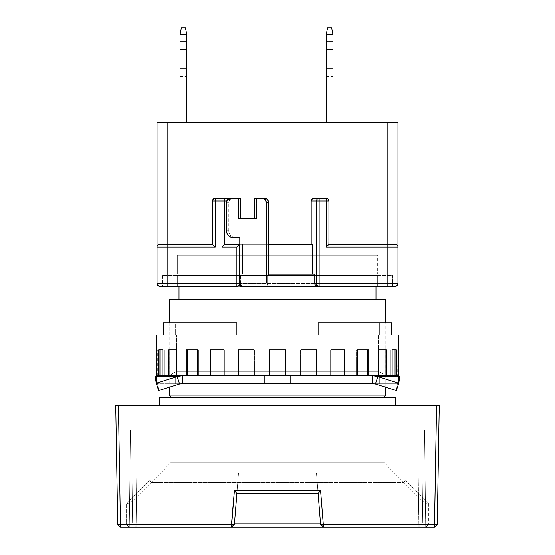 <?xml version="1.0" encoding="UTF-8"?>
<svg xmlns="http://www.w3.org/2000/svg" width="555" height="555" viewBox="0 0 555 555"><rect width="100%" height="100%" fill="white"/><g stroke="black" fill="none" stroke-linecap="round" stroke-linejoin="round"><path stroke-width="0.42" stroke-dasharray="2.77 2.08" d="M170.558 397.297L395.271 397.297L170.558 397.297M384.442 395.944L169.206 395.944L384.442 395.944M385.794 387.223L385.794 322.795L385.794 387.223M169.206 322.795L169.206 387.223L169.206 322.795M159.729 405.421L395.271 405.421L159.729 405.421M179.022 255.161L179.022 286.297L179.022 255.161L375.978 255.161L179.022 255.161M375.978 286.297L375.978 255.161L375.978 286.297M179.022 299.839L385.794 299.839L179.022 299.839M129.558 504.238L129.273 527.25L120.525 527.25L120.428 524.544L126.568 524.544L126.568 503.114L149.808 479.874L405.192 479.874L428.432 503.114L428.432 524.544L437.278 524.544L434.475 527.25L434.565 524.544L437.278 524.544L439.262 405.421L115.738 405.421L117.722 524.544L120.428 524.544L118.444 405.421L115.738 405.421L117.722 524.544L120.525 527.25L117.722 524.544L120.428 524.544L120.525 527.25L231.234 527.25L234.397 524.551L231.234 527.25L129.273 527.25L130.481 429.785L424.519 429.785L130.481 429.785L424.519 429.785L130.481 429.785L129.273 527.25L130.481 429.785L129.565 503.947L171.238 462.273L383.762 462.273L425.435 503.947L424.519 429.785L425.727 527.25L323.523 527.25L320.582 524.308L323.523 527.25L425.727 527.25L424.519 429.785L425.435 503.947L383.762 462.273L404.068 482.579L150.932 482.579L171.238 462.273L383.762 462.273L404.068 482.579L150.932 482.579L171.238 462.273L129.565 503.947M236.888 493.409L238.511 473.103L316.489 473.103L318.112 493.409L236.888 493.409L238.511 473.103L234.397 524.551L238.511 473.103L316.489 473.103L318.112 493.409L236.888 493.409M320.582 524.308L316.489 473.103L320.582 524.308M425.727 504.238L425.727 527.25L425.727 504.19L425.727 527.25L434.475 527.25L425.727 527.25L425.727 504.19L404.054 482.566L425.727 504.238M129.273 527.25L129.273 504.19L150.946 482.566L404.068 482.579L150.946 482.566L129.273 504.19L129.273 527.25M126.568 524.544L129.273 527.201L126.568 524.544L126.568 503.114L129.273 504.19L126.568 503.114L149.808 479.874L150.946 482.566L149.808 479.874L405.192 479.874L404.054 482.566L405.192 479.874L428.432 503.114L425.727 504.19L428.432 503.114L428.432 524.544L425.727 527.201L428.432 524.544L434.565 524.544L434.475 527.25L437.278 524.544L439.262 405.421L436.556 405.421L434.565 524.544L436.556 405.421L118.444 405.421L120.428 524.544L126.568 524.544M132.61 523.192L136.773 527.25L136.669 523.192L132.61 523.192L136.669 523.192L136.044 473.103L131.979 473.103L132.61 523.192L136.773 527.25L132.61 523.192L234.508 523.192L136.669 523.192L136.773 527.25L136.044 473.103L418.956 473.103L418.227 527.25L323.523 527.25L418.227 527.25L422.39 523.192L320.492 523.192L418.331 523.192L418.227 527.25L136.773 527.25L132.61 523.192L131.979 473.103L132.61 523.192L131.979 473.103L136.044 473.103L136.669 523.192L132.61 523.192M231.234 527.25L136.773 527.25L231.234 527.25M136.773 527.25L418.227 527.25L418.331 523.192L136.669 523.192L136.773 527.25M418.956 473.103L131.979 473.103L418.956 473.103L418.331 523.192L422.39 523.192L423.021 473.103L136.044 473.103L136.669 523.192L418.331 523.192L418.956 473.103L423.021 473.103L422.39 523.192L418.227 527.25L422.39 523.192L423.021 473.103L422.39 523.192L418.331 523.192L418.956 473.103M418.227 527.25L418.331 523.192L422.39 523.192L418.227 527.25M333.527 286.297L392.558 286.297L392.558 275.467L177.329 275.467L377.671 275.467L377.671 286.297L177.329 286.297L177.329 275.467L277.5 275.467L162.442 275.467L162.442 286.297L240.502 286.297L162.442 286.297L162.442 275.467L392.558 275.467L392.558 286.297L237.644 286.297M240.502 283.445L240.502 275.467L162.442 275.467L240.502 275.467L240.502 283.445M377.671 274.115L177.329 274.115L177.329 255.161L377.671 255.161L377.671 274.115L377.671 255.161L177.329 255.161L377.671 255.161L177.329 255.161L177.329 274.115L377.671 274.115M317.356 286.297L393.911 286.297L393.911 274.115L161.089 274.115L242.029 274.115L242.029 244.339L268.509 244.339L242.486 244.339L242.486 274.115L242.029 274.115L242.029 237.568L233.155 237.568L235.403 237.568L232.871 237.054L230.72 235.584L229.291 233.391L228.785 230.797L229.09 200.82L231.234 198.621L232.76 198.308L230.505 198.308L240.703 198.308L232.76 198.308A4.058 3.975 -90 0 0 228.785 202.374L228.785 230.797L226.53 230.797L228.785 230.797A6.771 6.618 -90 0 0 235.403 237.568L242.029 237.568L242.029 244.339L239.774 244.339L242.486 244.339L242.486 274.115L268.509 274.115L240.218 274.115L240.218 281.94L240.218 274.115L161.089 274.115L393.911 274.115L393.911 286.297L161.089 286.297L161.089 274.115L161.089 286.297L277.5 286.297L161.089 286.297M393.911 274.115L314.782 274.115L393.911 274.115M326.229 41.285L326.229 49.409L333 49.409L333 41.285L326.229 41.285L326.229 49.409L333 49.409L333 41.285L326.229 41.285L326.229 49.409L333 49.409L333 41.285L326.229 41.285L333 41.285L333 49.409L326.229 49.409L326.229 41.285L333 41.285L333 68.362L326.229 68.362L326.229 49.409L333 49.409L333 68.362L326.229 68.362L326.229 76.479L326.229 68.362L333 68.362L333 76.479L333 68.362L326.229 68.362L326.229 49.409L333 49.409L326.229 49.409L326.229 41.285L333 41.285L333 68.362L326.229 68.362L326.229 49.409L333 49.409L333 68.362L326.229 68.362L326.229 76.479L326.229 68.362L333 68.362L333 76.479L333 68.362L326.229 68.362L326.229 49.409L333 49.409L326.229 49.409L326.229 41.285M180.035 41.285L180.035 49.409L186.806 49.409L186.806 41.285L180.035 41.285L180.035 49.409L186.806 49.409L186.806 41.285L180.035 41.285L180.035 49.409L186.806 49.409L186.806 41.285L180.035 41.285L186.806 41.285L186.806 49.409L180.035 49.409L180.035 41.285L186.806 41.285L186.806 68.362L180.035 68.362L180.035 49.409L186.806 49.409L186.806 68.362L180.035 68.362L180.035 76.479L180.035 68.362L186.806 68.362L186.806 76.479L186.806 68.362L180.035 68.362L180.035 49.409L186.806 49.409L180.035 49.409L180.035 41.285L186.806 41.285L186.806 68.362L180.035 68.362L180.035 49.409L186.806 49.409L186.806 68.362L180.035 68.362L180.035 76.479L180.035 68.362L186.806 68.362L186.806 76.479L186.806 68.362L180.035 68.362L180.035 49.409L186.806 49.409L180.035 49.409L180.035 41.285M327.235 29.491L326.812 31.621L327.589 27.75L327.235 29.491L327.589 27.75L327.499 28.187L327.589 27.75L331.647 27.75L333 34.521L333 113.033L326.229 113.033L326.229 122.509L333 122.509L326.229 122.509L333 122.509L326.229 122.509L333 122.509L326.229 122.509L333 122.509L333 34.556L333 122.509L333 113.033L326.229 113.033L326.229 34.556L326.229 122.509L333 122.509L333 113.033L326.229 113.033L326.229 122.509L326.229 34.521L327.589 27.75L331.647 27.75L333 34.521L326.229 34.556L333 34.521L333 122.509L326.229 122.509L326.229 34.556L333 34.556L333 122.509L326.229 122.509L326.229 34.556L333 34.556L333 122.509L326.229 122.509L326.229 34.556L333 34.556L333 113.033L326.229 113.033L333 113.033L326.229 113.033L326.229 34.556L333 34.556L333 122.509L326.229 122.509L326.229 34.521L326.229 122.509L326.229 34.521L327.589 27.75L331.647 27.75L333 34.521L331.994 29.491L333 34.521L332.424 31.621L333 34.521L333 122.509L333 34.521L331.647 27.75L331.994 29.491L331.647 27.75L327.589 27.75L326.229 34.521M181.041 29.491L180.618 31.621L181.388 27.75L181.041 29.491L181.388 27.75L181.305 28.187L181.388 27.75L185.453 27.75L186.806 34.521L186.806 113.033L180.035 113.033L180.035 122.509L186.806 122.509L180.035 122.509L186.806 122.509L180.035 122.509L186.806 122.509L180.035 122.509L186.806 122.509L186.806 34.556L186.806 122.509L186.806 113.033L180.035 113.033L180.035 34.556L180.035 122.509L186.806 122.509L186.806 113.033L180.035 113.033L180.035 122.509L180.035 34.521L181.388 27.75L185.453 27.75L186.806 34.521L180.035 34.556L186.806 34.521L186.806 122.509L180.035 122.509L180.035 34.556L186.806 34.556L186.806 122.509L180.035 122.509L180.035 34.556L186.806 34.556L186.806 122.509L180.035 122.509L180.035 34.556L186.806 34.556L186.806 113.033L180.035 113.033L186.806 113.033L180.035 113.033L180.035 34.556L186.806 34.556L186.806 122.509L180.035 122.509L180.035 34.521L180.035 122.509L180.035 34.521L181.388 27.75L185.453 27.75L186.806 34.521L185.8 29.491L186.806 34.521L186.223 31.621L186.806 34.521L186.806 122.509L186.806 34.521L185.453 27.75L185.8 29.491L185.453 27.75L181.388 27.75L180.035 34.521M159.729 286.297A2.706 2.706 0 0 1 157.023 283.591L167.853 283.591L167.853 286.297L159.729 286.297A2.706 2.706 0 0 1 157.023 283.591L157.023 122.509L167.853 122.509L167.853 283.591L157.023 283.591L157.023 122.509L167.853 122.509L167.853 283.591L397.977 283.591A2.706 2.706 0 0 1 395.271 286.297L387.147 286.297L387.147 283.591L387.147 286.297L167.853 286.297L167.853 283.591L387.147 283.591L387.147 122.509L397.977 122.509L397.977 283.591L387.147 283.591L387.147 122.509L167.853 122.509L397.977 122.509L397.977 283.591A2.706 2.706 0 0 1 395.271 286.297L390.137 286.297M159.021 244.429L157.766 245.178L159.021 244.429M185.8 29.491L186.223 31.621L185.8 29.491M186.806 49.409L186.806 68.362L180.035 68.362L180.035 49.409L186.806 49.409L186.806 68.362L180.035 68.362L180.035 76.479L180.035 68.362L186.806 68.362L186.806 76.479L186.806 68.362L180.035 68.362L180.035 49.409L186.806 49.409L186.806 41.285L186.806 76.479L186.806 49.409M331.994 29.491L332.424 31.621L331.994 29.491M333 49.409L333 68.362L326.229 68.362L326.229 49.409L333 49.409L333 68.362L326.229 68.362L326.229 76.479L326.229 68.362L333 68.362L333 76.479L333 68.362L326.229 68.362L326.229 49.409L333 49.409L333 41.285L333 76.479L333 49.409M397.644 245.747L396.485 244.623L397.644 245.747M313.964 198.308L326.229 198.308L313.964 198.308M335.851 286.297L257.957 286.297L392.558 286.297L266.983 286.297L268.509 286.297L267.69 285.561L266.983 283.445A10.829 2.255 -90 0 0 268.509 286.297L377.671 286.297L377.671 275.467L177.329 275.467L177.329 286.297L257.957 286.297M160.305 286.297L166.375 286.297M167.853 286.297L387.147 286.297M215.229 198.308L227.203 198.308L215.229 198.308A2.706 2.706 0 0 0 212.523 201.021L212.523 201.021M180.035 68.362L180.035 41.902L180.035 68.362M326.229 68.362L326.229 41.902L326.229 68.362M328.733 244.54L328.942 201.021A2.706 2.706 0 0 0 326.229 198.308M239.489 284.347L238.803 285.506L236.888 286.297L238.803 285.506L239.406 284.59M167.853 244.339L176.101 244.339M328.942 201.021L328.942 244.339L388.625 244.339M312.514 244.339L224.789 244.339L312.514 244.339M297.043 274.115L375.749 274.115L297.043 274.115M239.6 283.591L239.6 244.339L239.6 283.591M229.159 199.106L228.258 198.517L229.159 199.106L229.971 201.021L229.159 199.106M226.759 201.021L229.971 201.021L229.971 236.735L229.971 201.021L226.759 201.021M387.147 244.339L328.942 244.339M254.336 218.614L256.59 218.614L256.59 198.308L254.336 198.308L256.59 198.308L256.59 218.614L238.449 218.614L254.336 218.614M228.785 202.374L226.53 202.374L228.785 202.374M266.983 275.467L268.509 275.467L266.983 275.467M264.534 198.308L256.59 198.308L264.534 198.308M242.029 274.115L242.029 275.467L240.502 275.467L268.509 275.467L242.029 275.467L242.029 274.115M314.137 275.467L314.782 275.467M277.5 275.467L375.749 275.467L277.5 275.467M242.029 286.297L177.329 286.297L242.029 286.297M176.65 371.288L378.35 371.288L385.794 375.589L169.206 375.589L176.65 371.288L176.65 334.977L378.35 334.977L378.35 371.288L176.65 371.288L378.35 371.288L378.35 334.977L176.65 334.977L277.5 334.977L236.888 334.977L236.888 322.795L163.357 322.795L236.888 322.795L236.888 334.977L175.651 334.977L175.651 322.795L236.888 322.795L236.888 334.977L236.888 322.795L175.651 322.795L236.888 322.795L236.888 334.977L379.349 334.977L379.349 322.795L391.643 322.795L318.112 322.795L391.643 322.795L391.643 334.977L379.349 334.977L379.349 322.795L391.643 322.795L391.643 334.977L379.349 334.977L379.349 322.795L318.112 322.795L318.112 334.977L318.112 322.795L379.349 322.795L379.349 334.977L318.112 334.977L318.112 322.795L318.112 334.977L318.112 322.795L318.112 334.977L398.65 334.977L176.65 334.977L176.65 371.288L169.206 375.589L385.794 375.589L169.206 375.589L385.794 375.589L378.35 371.288L176.65 371.288M396.36 375.589L398.379 375.589L398.379 349.865L397.026 349.865L397.297 375.589L397.026 349.865L397.026 375.589L397.026 349.865L397.026 375.589L398.379 375.589L397.026 375.589L397.026 349.865L398.65 349.865L397.026 349.865L398.379 349.865L398.379 375.589L390.852 375.589L390.852 349.865L395.056 349.865L395.056 375.589L395.056 349.865L390.852 349.865L390.852 375.589L398.379 375.589L395.056 375.589L396.36 375.589L396.36 349.865L390.852 349.865L390.852 375.589L392.156 375.589L392.156 349.865L396.36 349.865L396.36 375.589M386.245 375.589L392.156 375.589L390.852 375.589L390.852 349.865L392.156 349.865L390.852 349.865L392.156 349.865L392.156 375.589L376.949 375.589L376.949 349.865L385.073 349.865L385.073 375.589L385.073 349.865L376.949 349.865L376.949 375.589L392.156 375.589L385.073 375.589L386.245 375.589L386.245 349.865L376.949 349.865L376.949 375.589L378.121 375.589L378.121 349.865L386.245 349.865L386.245 375.589M368.721 375.589L378.121 375.589L376.949 375.589L376.949 349.865L378.121 349.865L376.949 349.865L378.121 349.865L378.121 375.589L356.275 375.589L356.275 349.865L367.757 349.865L367.757 375.589L367.757 349.865L356.275 349.865L356.275 375.589L378.121 375.589L367.757 375.589L368.721 375.589L368.721 349.865L356.275 349.865L356.275 375.589L357.233 375.589L357.233 349.865L368.721 349.865L368.721 375.589M344.974 375.589L357.233 375.589L356.275 375.589L356.275 349.865L357.233 349.865L356.275 349.865L357.233 349.865L357.233 375.589L330.225 375.589L330.225 349.865L344.294 349.865L344.294 375.589L344.294 349.865L330.225 349.865L330.225 375.589L357.233 375.589L344.294 375.589L344.974 375.589L344.974 349.865L330.225 349.865L330.225 375.589L330.905 375.589L330.905 349.865L344.974 349.865L344.974 375.589M316.634 375.589L330.905 375.589L330.225 375.589L330.225 349.865L330.905 349.865L330.225 349.865L330.905 349.865L330.905 375.589L300.588 375.589L300.588 349.865L316.281 349.865L316.281 375.589L316.281 349.865L300.588 349.865L300.588 375.589L330.905 375.589L316.281 375.589L316.634 375.589L316.634 349.865L300.588 349.865L300.588 375.589L300.942 375.589L300.942 349.865L316.634 349.865L316.634 375.589M285.624 375.589L300.942 375.589L300.588 375.589L300.588 349.865L300.942 349.865L300.588 349.865L300.942 349.865L300.942 375.589L300.588 375.589L316.281 375.589L269.376 375.589L269.376 349.865L285.624 349.865L285.624 375.589L285.624 349.865L269.376 349.865L269.376 375.589L285.624 375.589L285.624 349.865L269.376 349.865L269.376 375.589L269.376 349.865L285.624 349.865L285.624 375.589L300.942 375.589L269.376 375.589L269.376 349.865L269.376 375.589L285.624 375.589L285.624 349.865L285.624 375.589M254.058 349.865L238.366 349.865L238.366 375.589L224.095 375.589L238.366 375.589L224.095 375.589L224.095 349.865L224.775 349.865L224.095 349.865L224.095 375.589L224.775 375.589L210.026 375.589L210.026 349.865L210.706 349.865L210.706 375.589L197.767 375.589L197.767 349.865L198.725 349.865L197.767 349.865L197.767 375.589L198.725 375.589L186.279 375.589L186.279 349.865L187.243 349.865L187.243 375.589L176.879 375.589L176.879 349.865L178.051 349.865L176.879 349.865L176.879 375.589L178.051 375.589L168.755 375.589L168.755 349.865L169.927 349.865L169.927 375.589L162.844 375.589L162.844 349.865L164.148 349.865L162.844 349.865L162.844 375.589L164.148 375.589L158.64 375.589L158.64 349.865L159.944 349.865L159.944 375.589L156.621 375.589L156.621 349.865L156.621 375.589L157.974 375.589L157.974 349.865L156.621 349.865L157.974 349.865L156.621 349.865L157.974 349.865L157.974 375.589L157.974 349.865L157.974 375.589L156.621 375.589L159.944 375.589L159.944 349.865L164.148 349.865L159.944 349.865L164.148 349.865L164.148 375.589L164.148 349.865L164.148 375.589L159.944 375.589L169.927 375.589L169.927 349.865L178.051 349.865L169.927 349.865L178.051 349.865L178.051 375.589L178.051 349.865L178.051 375.589L169.927 375.589L187.243 375.589L187.243 349.865L198.725 349.865L187.243 349.865L198.725 349.865L198.725 375.589L198.725 349.865L198.725 375.589L187.243 375.589L210.706 375.589L210.706 349.865L224.775 349.865L210.706 349.865L224.775 349.865L224.775 375.589L224.775 349.865L224.775 375.589L210.706 375.589L254.412 375.589L254.058 375.589L254.058 349.865L254.412 349.865L254.058 349.865L254.058 375.589L269.376 375.589L254.058 375.589L254.412 375.589L254.412 349.865L238.719 349.865L254.412 349.865L254.412 375.589L238.719 375.589L254.412 375.589L254.058 375.589L254.412 375.589L254.412 349.865L254.412 375.589L238.719 375.589L238.719 349.865L238.366 349.865L238.719 349.865L238.719 375.589L238.366 375.589L238.719 375.589L238.366 375.589L238.366 349.865L254.412 349.865L238.719 349.865M177.177 376.602L155.199 376.602L156.232 383.172L177.177 376.602L156.232 383.172L158.654 390.533L157.627 383.963L155.199 376.602L157.627 383.963L158.654 390.533L179.605 383.963L177.177 376.602L155.199 376.602L156.35 375.589L182.505 375.589L177.177 376.602L179.605 383.963L157.627 383.963L182.505 383.706L182.505 375.589L177.177 376.602M399.801 376.602L377.823 376.602L398.767 383.172L399.801 376.602L398.767 383.172L396.346 390.533L397.373 383.963L399.801 376.602L397.373 383.963L396.346 390.533L398.767 383.172L377.823 376.602L375.395 383.963L396.346 390.533L397.373 383.963L375.395 383.963L396.346 390.533L397.373 383.963L398.65 383.706L398.65 375.589L399.801 376.602L377.823 376.602L372.495 375.589L398.65 375.589L399.801 376.602L397.373 383.963L399.801 376.602M158.654 390.533L156.232 383.172L155.199 376.602L157.627 383.963L156.35 383.706L157.627 383.963L155.199 376.602L156.35 375.589L156.35 379.648L156.35 375.589L372.495 375.589L372.495 383.706L375.395 383.963L397.373 383.963L375.395 383.963L377.823 376.602L372.495 375.589L398.65 375.589L398.65 383.706L397.373 383.963L372.495 383.706L398.65 383.706L372.495 383.706L372.495 375.589L182.505 375.589L182.505 383.706L156.35 383.706L157.627 383.963L158.654 390.533L157.627 383.963L179.605 383.963L156.35 383.706L156.35 375.589L156.35 383.706L182.505 383.706L179.605 383.963L158.654 390.533M162.844 349.865L158.64 349.865L159.944 349.865L158.64 349.865L158.64 375.589L164.148 375.589L164.148 349.865L159.944 349.865M176.879 349.865L168.755 349.865L169.927 349.865L168.755 349.865L168.755 375.589L178.051 375.589L178.051 349.865L169.927 349.865M197.767 349.865L186.279 349.865L187.243 349.865L186.279 349.865L186.279 375.589L198.725 375.589L198.725 349.865L187.243 349.865M224.095 349.865L210.026 349.865L210.706 349.865L210.026 349.865L210.026 375.589L224.775 375.589L224.775 349.865L210.706 349.865M163.357 322.795L175.651 322.795L175.651 334.977L163.357 334.977L163.357 322.795L175.651 322.795L175.651 334.977L163.357 334.977L163.357 322.795L175.651 322.795L175.651 334.977L236.888 334.977L156.35 334.977L236.888 334.977L236.888 322.795L163.357 322.795M316.281 349.865L300.942 349.865M344.294 349.865L330.905 349.865M367.757 349.865L357.233 349.865M385.073 349.865L378.121 349.865M395.056 349.865L392.156 349.865M197.767 375.589L210.026 375.589L197.767 375.589M176.879 375.589L186.279 375.589L176.879 375.589M162.844 375.589L168.755 375.589L162.844 375.589M156.621 375.589L158.64 375.589L156.621 375.589M254.058 375.589L269.376 375.589L254.058 375.589M182.505 383.706L398.65 383.706L182.505 383.706M285.624 349.865L269.376 349.865M264.638 383.706L379.703 383.706L175.297 383.706L264.638 383.706L264.638 375.589L290.362 375.589L290.362 383.706L264.638 383.706L264.638 375.589L264.638 383.706L175.297 383.706L175.297 375.589L264.638 375.589L264.638 383.706L264.638 375.589L175.297 375.589L175.297 383.706L175.297 375.589L175.297 383.706L264.638 383.706L264.638 375.589L264.638 383.706L290.362 383.706L290.362 375.589L264.638 375.589L264.638 383.706M290.362 383.706L290.362 375.589L290.362 383.706L379.703 383.706L379.703 375.589L290.362 375.589L290.362 383.706L290.362 375.589L379.703 375.589L379.703 383.706L379.703 375.589L379.703 383.706L290.362 383.706L290.362 375.589L290.362 383.706M290.362 375.589L175.297 375.589L290.362 375.589M180.035 76.479L186.806 76.479M326.229 76.479L333 76.479M157.703 375.589L157.703 349.865M398.65 379.648L398.4 380.855L398.65 379.648M156.35 379.648L156.6 380.855L156.35 379.648"/><path stroke-width="0.83" d="M384.442 397.297L384.442 395.944L384.442 397.297M170.558 395.944L170.558 397.297L170.558 395.944M385.794 395.944L385.794 387.223L385.794 395.944L169.206 395.944L385.794 395.944M385.794 322.795L385.794 299.839L169.206 299.839L169.206 322.795L169.206 299.839L385.794 299.839L385.794 322.795M169.206 387.223L169.206 395.944L169.206 387.223M395.271 405.421L395.271 397.297L159.729 397.297L159.729 405.421L159.729 397.297L395.271 397.297L395.271 405.421M179.022 286.297L179.022 299.839L179.022 286.297M375.978 299.839L375.978 286.297L375.978 299.839M234.397 524.551L231.234 527.25L234.397 524.551L236.888 493.409L318.112 493.409L320.582 524.308L323.523 527.25L320.582 524.308L318.112 493.409L320.61 490.655L323.322 524.544L320.582 524.308L323.322 524.544L323.523 527.25L320.61 490.655L318.112 493.409L236.888 493.409L234.39 490.655L320.61 490.655L234.39 490.655L236.888 493.409L234.397 524.551L231.678 524.544L231.234 527.25L120.525 527.25L120.435 524.544L117.722 524.544L120.525 527.25L231.234 527.25L234.39 490.655L231.678 524.544L120.435 524.544L120.525 527.25L117.722 524.544L115.738 405.421L118.444 405.421L120.435 524.544L117.722 524.544L115.738 405.421L439.262 405.421L437.278 524.544L434.572 524.544L434.475 527.25L437.278 524.544L323.322 524.544L434.572 524.544L436.556 405.421L434.475 527.25L323.523 527.25L434.475 527.25L437.278 524.544L439.262 405.421L118.444 405.421L120.435 524.544L234.397 524.551M234.508 523.192L320.492 523.192L234.508 523.192M323.523 527.25L231.234 527.25L323.523 527.25M257.957 286.297L240.502 286.297L240.502 283.445A10.829 2.255 -90 0 1 240.218 281.94L240.218 283.591L240.218 281.94A10.829 2.255 90 0 0 240.502 283.445L241.21 285.561L242.029 286.297L240.502 286.297L240.502 283.445A10.829 2.255 90 0 0 242.029 286.297L395.271 286.297A2.706 2.706 0 0 0 397.977 283.591L387.147 283.591L387.147 286.297L387.147 283.591L319.139 283.591L319.139 286.297A2.706 2.65 -90 0 1 316.489 283.591L397.977 283.591A2.706 2.706 0 0 1 395.271 286.297L390.137 286.297M388.625 244.339L395.271 244.339A2.706 2.706 0 0 1 397.977 247.044A2.706 2.706 0 0 0 395.271 244.339L328.942 244.339L328.942 201.021L328.144 199.106L326.229 198.308A2.706 2.706 0 0 1 328.942 201.021L326.229 201.021L326.229 198.308L319.139 198.308L319.139 201.021L326.229 201.021L326.229 198.308L319.139 198.308L319.139 286.297A2.706 2.65 -90 0 1 316.489 283.591L314.782 283.591L314.782 274.115L314.782 283.591L314.976 284.632L316.378 286.096L333.527 286.297M326.229 34.521L327.589 27.75L331.647 27.75L327.589 27.75L326.229 34.556L333 34.521L331.647 27.75L333 34.521L331.994 29.491L333 34.521L333 113.033L326.229 113.033L326.229 34.556L333 34.556L333 122.509L333 113.033L326.229 113.033L326.229 122.509L326.229 34.521L327.235 29.491M180.035 34.521L181.388 27.75L185.453 27.75L181.388 27.75L180.035 34.556L186.806 34.521L185.453 27.75L186.806 34.521L185.8 29.491L186.806 34.521L186.806 113.033L180.035 113.033L180.035 34.556L186.806 34.556L186.806 122.509L186.806 113.033L180.035 113.033L180.035 122.509L180.035 34.521L181.041 29.491M159.729 286.297A2.706 2.706 0 0 1 157.023 283.591A2.706 2.706 0 0 0 159.729 286.297L167.853 286.297L167.853 283.591L157.023 283.591L167.853 283.591L167.853 247.044L157.023 247.044A2.706 2.706 0 0 1 159.729 244.339L159.021 244.429M215.229 198.308L213.314 199.106L212.523 201.021C212.697 199.384 213.599 198.482 215.229 198.308L215.229 201.021L212.523 201.021A2.706 2.706 0 0 1 215.229 198.308L215.229 201.021L222.021 201.021L222.021 198.308L215.229 198.308L222.021 198.308C223.616 198.482 224.504 199.384 224.671 201.021L212.523 201.021L212.523 244.339L159.729 244.339A2.706 2.706 0 0 0 157.023 247.044L157.023 283.591L157.023 247.044L167.853 247.044L167.853 244.339L167.853 247.044L215.229 247.044L215.229 201.021L215.229 247.044L214.195 246.004L215.229 247.044L167.853 247.044L167.853 286.297L236.888 286.297L167.853 286.297M159.729 244.339L167.853 244.339L167.853 122.509L397.977 122.509L397.977 247.044L397.977 122.509L387.147 122.509L387.147 244.339L328.942 244.339L326.229 247.044L387.147 247.044L387.147 244.339L387.147 247.044L397.977 247.044L397.977 283.591L397.977 247.044L387.147 247.044L387.147 283.591L387.147 247.044L326.229 247.044L326.229 201.021L316.489 201.021C316.662 199.384 317.543 198.482 319.139 198.308L313.964 198.308L312 199.106L311.195 201.021L316.489 201.021A2.706 2.65 -90 0 1 319.139 198.308L312.902 198.517L311.404 199.98L311.195 201.021L316.489 201.021L316.489 283.591L319.139 283.591L319.139 201.021L316.489 201.021L316.489 283.591L314.782 283.591L315.538 285.513L317.356 286.297M387.147 286.297L335.851 286.297M161.089 286.297L237.644 286.297L236.888 286.297L236.888 283.591L239.6 283.591C239.427 285.221 238.525 286.123 236.888 286.297L236.888 283.591L167.853 283.591L239.6 283.591L239.6 244.339L236.888 247.044L236.888 283.591L236.888 247.044L222.021 247.044L222.021 198.308L227.203 198.308L222.021 198.308A2.706 2.65 90 0 1 224.671 201.021L222.021 201.021L222.021 247.044L236.888 247.044L239.6 244.339L239.6 283.591A2.706 2.706 0 0 1 236.888 286.297L239.462 285.513L240.218 283.591L239.6 283.591L239.489 284.347M166.375 286.297L160.305 286.297M213.314 245.13L214.195 246.004L213.314 245.13M212.731 244.54L212.523 201.021M157.023 122.509L157.023 247.044L157.023 122.509L167.853 122.509L157.023 122.509M326.229 198.308A2.706 2.706 0 0 1 328.942 201.021L326.229 201.021L326.229 247.044L328.733 244.54M239.406 284.59L239.6 283.591L240.218 283.591L239.462 285.513L237.644 286.297M176.101 244.339L212.523 244.339M387.147 244.339L387.147 122.509L167.853 122.509L167.853 244.339M328.942 244.339L328.942 201.021M314.782 274.115L312.514 274.115L312.514 244.339L268.509 244.339L312.514 244.339L312.514 274.115L268.509 274.115L314.782 274.115M311.195 244.339L311.195 201.021L311.195 244.339M224.789 244.339L239.774 244.339L239.774 275.467L240.218 281.94A10.829 2.255 90 0 1 239.774 275.467L239.774 237.568L233.155 237.568A6.771 6.618 90 0 1 226.53 230.797L226.53 202.374A4.058 3.975 90 0 1 230.505 198.308L240.703 198.308L240.703 218.614L240.703 198.308L238.449 198.308L238.449 218.614L254.336 218.614L254.336 198.308L254.336 218.614L238.449 218.614L238.449 198.308L230.505 198.308L227.696 199.502L226.53 202.374L226.53 230.797L227.037 233.391L228.473 235.584L230.623 237.054L233.155 237.568L239.774 237.568L239.774 244.339L224.789 244.339L222.021 247.044L224.671 244.394L224.671 201.021L226.759 201.021L224.671 201.021L224.789 244.339M228.258 198.517L227.203 198.308L229.159 199.106L228.258 198.517M229.971 244.339L229.971 236.735L229.971 244.339M266.983 283.445L266.983 275.467L266.983 283.445A10.829 2.255 -90 0 1 266.254 275.467L266.983 283.445M268.509 275.467L268.509 202.374L266.254 202.374L266.254 275.467L239.774 275.467L266.254 275.467L266.254 202.374L268.509 202.374A4.058 3.975 -90 0 0 264.534 198.308L262.286 198.308A4.058 3.975 90 0 1 266.254 202.374L265.089 199.502L262.286 198.308L266.053 198.621L267.344 199.502L268.509 202.374L268.509 275.467M254.336 198.308L262.286 198.308L254.336 198.308M314.782 275.467L266.983 275.467L314.782 275.467M242.029 286.297L266.983 286.297L242.029 286.297M163.357 322.795L163.357 334.977L156.35 334.977L156.621 375.589L156.35 334.977L163.357 334.977L163.357 322.795L236.888 322.795L163.357 322.795M236.888 334.977L236.888 322.795L236.888 334.977L318.112 334.977L236.888 334.977M318.112 322.795L318.112 334.977L318.112 322.795L391.643 322.795L318.112 322.795M391.643 334.977L391.643 322.795L391.643 334.977L398.65 334.977L391.643 334.977M398.65 349.865L398.65 334.977L398.65 349.865M398.379 375.589L398.379 349.865L398.379 375.589M396.36 349.865L396.36 375.589L396.36 349.865L392.156 349.865L396.36 349.865M392.156 349.865L392.156 375.589L392.156 349.865L395.056 349.865L395.056 375.589L395.056 349.865M386.245 349.865L386.245 375.589L386.245 349.865L378.121 349.865L386.245 349.865M378.121 349.865L378.121 375.589L378.121 349.865L385.073 349.865L385.073 375.589L385.073 349.865M368.721 349.865L368.721 375.589L368.721 349.865L357.233 349.865L368.721 349.865M357.233 349.865L357.233 375.589L357.233 349.865L367.757 349.865L367.757 375.589L367.757 349.865M344.974 349.865L344.974 375.589L344.974 349.865L330.905 349.865L344.974 349.865M330.905 349.865L330.905 375.589L330.905 349.865L344.294 349.865L344.294 375.589L344.294 349.865M316.634 349.865L316.634 375.589L316.634 349.865L300.942 349.865L316.634 349.865M300.942 349.865L300.942 375.589L300.942 349.865L316.281 349.865L316.281 375.589L316.281 349.865M285.624 349.865L285.624 375.589L285.624 349.865L269.376 349.865L285.624 349.865L269.376 349.865L269.376 375.589L269.376 349.865M254.058 349.865L254.058 375.589L254.058 349.865L238.366 349.865L254.058 349.865L238.719 349.865L238.719 375.589L238.719 349.865M238.366 375.589L238.366 349.865L238.366 375.589M224.095 349.865L224.095 375.589L224.095 349.865L210.026 349.865L224.095 349.865L210.706 349.865L210.706 375.589L210.706 349.865M210.026 375.589L210.026 349.865L210.026 375.589M197.767 349.865L197.767 375.589L197.767 349.865L186.279 349.865L197.767 349.865L187.243 349.865L187.243 375.589L187.243 349.865M186.279 375.589L186.279 349.865L186.279 375.589M176.879 349.865L176.879 375.589L176.879 349.865L168.755 349.865L176.879 349.865L169.927 349.865L169.927 375.589L169.927 349.865M168.755 375.589L168.755 349.865L168.755 375.589M162.844 349.865L162.844 375.589L162.844 349.865L158.64 349.865L162.844 349.865L159.944 349.865L159.944 375.589L159.944 349.865M158.64 375.589L158.64 349.865L158.64 375.589M377.823 376.602L399.801 376.602L398.767 383.172L377.823 376.602L398.767 383.172L396.346 390.533L375.395 383.963L377.823 376.602L399.801 376.602L398.65 375.589L372.495 375.589L377.823 376.602L375.395 383.963L372.495 383.706L372.495 375.589L377.823 376.602M155.199 376.602L177.177 376.602L156.232 383.172L155.199 376.602L156.232 383.172L158.654 390.533L156.232 383.172L177.177 376.602L179.605 383.963L158.654 390.533L179.605 383.963L177.177 376.602L182.505 375.589L156.35 375.589L155.199 376.602L177.177 376.602L182.505 375.589L182.505 383.706L179.605 383.963L182.505 383.706L182.505 375.589L156.35 375.589L155.199 376.602M396.346 390.533L398.767 383.172L399.801 376.602L398.65 375.589L182.505 375.589L372.495 375.589L372.495 383.706L375.395 383.963L396.346 390.533M372.495 383.706L182.505 383.706L372.495 383.706"/></g></svg>
